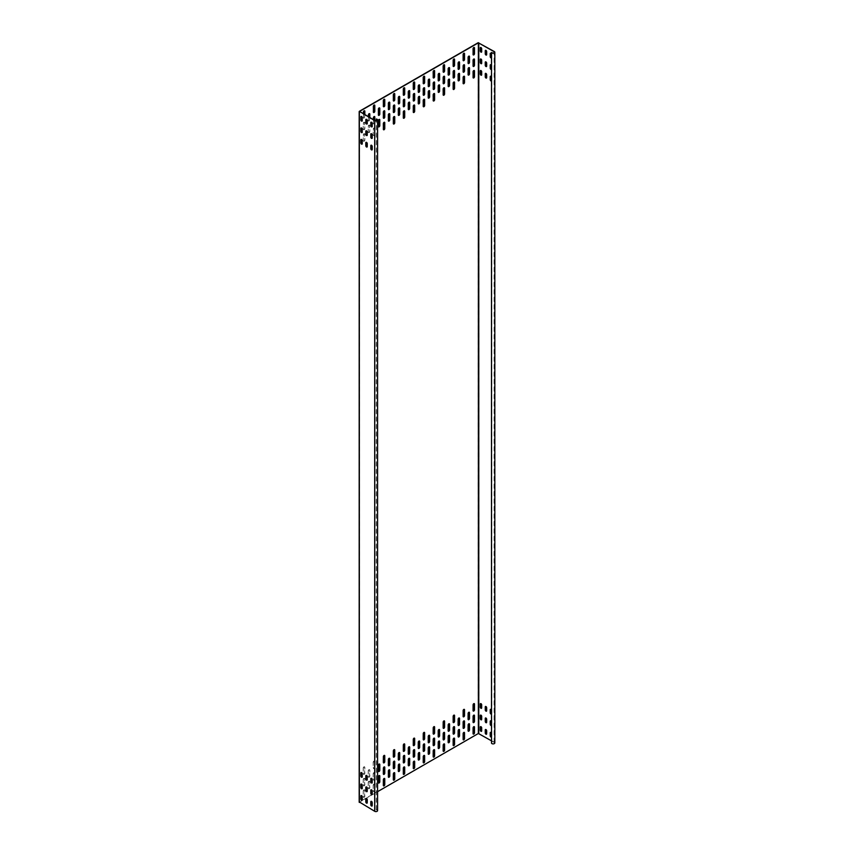 <?xml version="1.0" encoding="UTF-8"?>
<svg xmlns="http://www.w3.org/2000/svg" width="854" height="854" viewBox="0 0 854 854"><rect width="100%" height="100%" fill="white"/><g stroke="black" fill="none" stroke-linecap="round" stroke-linejoin="round"><path stroke-width="0.64" stroke-dasharray="4.27 3.2" d="M494.818 742.927A1.687 0.971 0 0 0 494.327 742.233L478.176 733.372L359.342 801.981L359.342 111.308M377.585 810.606A1.687 0.971 0 0 0 376.336 809.667L376.262 809.827A1.409 0.811 180 0 1 377.308 810.606A1.409 0.811 180 0 1 376.433 811.364A1.409 0.811 180 0 1 374.895 811.183L359.459 802.205L377.585 791.679M491.498 740.834L494.124 742.35A1.409 0.811 180 0 1 494.541 742.927A1.409 0.811 180 0 1 493.313 743.727A1.409 0.811 180 0 1 491.765 743.14L491.498 743.172M491.765 743.14L491.765 52.468M491.498 57.891A0.982 0.566 -120 0 0 491.637 57.496L491.637 54.496A0.982 0.566 -120 0 0 491.498 53.941M491.637 69.003L491.829 68.886A0.982 0.566 -120 0 1 491.498 69.387A0.982 0.566 -120 0 0 491.637 69.003L491.637 66.014A0.982 0.566 -120 0 0 491.498 65.448M491.637 80.511L491.829 80.404A0.982 0.566 -120 0 1 491.498 80.895A0.982 0.566 -120 0 0 491.637 80.511L491.637 77.522A0.982 0.566 -120 0 0 491.498 76.956M491.498 733.095A0.982 0.566 60 0 1 491.637 733.661L491.637 736.65A0.982 0.566 60 0 1 491.498 737.055A0.982 0.566 60 0 0 491.829 736.532L491.829 733.543A0.982 0.566 60 0 0 490.548 732.358M491.498 721.587A0.982 0.566 60 0 1 491.637 722.142L491.637 725.142A0.982 0.566 60 0 1 491.498 725.537A0.982 0.566 60 0 0 491.829 725.025L491.829 722.036A0.982 0.566 60 0 0 490.548 720.851M491.498 710.069A0.982 0.566 60 0 1 491.637 710.635L491.637 713.624A0.982 0.566 60 0 1 491.498 714.029M368.416 116.774L368.416 120.692A0.982 0.566 120 0 0 369.814 119.88L369.814 117.574M368.416 132.199A0.982 0.566 120 0 0 369.814 131.388L369.814 125.634A0.982 0.566 120 0 0 368.416 126.445L368.213 132.082A0.982 0.566 120 0 0 369.611 131.281L369.611 125.527A0.982 0.566 120 0 0 368.213 126.328L368.213 132.082M368.416 782.584A0.982 0.566 -60 0 1 369.814 781.773L369.814 787.527A0.982 0.566 -60 0 1 368.416 788.338L368.213 782.467A0.982 0.566 -60 0 1 369.611 781.656L369.611 787.409A0.982 0.566 -60 0 1 368.213 788.221L368.213 782.467M368.416 771.066A0.982 0.566 -60 0 1 369.814 770.265L369.814 776.019A0.982 0.566 -60 0 1 368.416 776.82L368.213 770.948A0.982 0.566 -60 0 1 369.611 770.148L369.611 775.902A0.982 0.566 -60 0 1 368.213 776.713L368.213 770.948M363.43 113.892L363.43 117.809A0.982 0.566 120 0 0 364.829 117.009L364.829 114.703M363.43 129.317A0.982 0.566 120 0 0 364.829 128.516L364.829 122.762A0.982 0.566 120 0 0 363.43 123.563L363.238 129.21A0.982 0.566 120 0 0 364.626 128.399L364.626 122.645A0.982 0.566 120 0 0 363.238 123.446L363.238 129.21M363.43 140.835A0.982 0.566 120 0 0 364.829 140.024L364.829 134.27A0.982 0.566 120 0 0 363.43 135.081L363.238 140.718A0.982 0.566 120 0 0 364.626 139.907L364.626 134.153A0.982 0.566 120 0 0 363.238 134.964L363.238 140.718M373.401 119.656L373.401 123.563A0.982 0.566 120 0 0 374.799 122.762L374.799 120.457M373.401 135.081A0.982 0.566 120 0 0 374.799 134.27L374.799 128.516A0.982 0.566 120 0 0 373.401 129.317L373.198 134.964A0.982 0.566 120 0 0 374.596 134.153L374.596 128.399A0.982 0.566 120 0 0 373.198 129.21L373.198 134.964M363.43 791.21A0.982 0.566 -60 0 1 364.829 790.409L364.829 796.163A0.982 0.566 -60 0 1 363.43 796.963L363.238 791.103A0.982 0.566 -60 0 1 364.626 790.292L364.626 796.045A0.982 0.566 -60 0 1 363.238 796.857L363.238 791.103M363.43 779.702A0.982 0.566 -60 0 1 364.829 778.901L364.829 784.655A0.982 0.566 -60 0 1 363.43 785.456L363.238 779.585A0.982 0.566 -60 0 1 364.626 778.784L364.626 784.538A0.982 0.566 -60 0 1 363.238 785.338L363.238 779.585M363.43 768.194A0.982 0.566 -60 0 1 364.829 767.383L364.829 773.137A0.982 0.566 -60 0 1 363.43 773.948L363.238 768.077A0.982 0.566 -60 0 1 364.626 767.266L364.626 773.03A0.982 0.566 -60 0 1 363.238 773.831L363.238 768.077M373.401 785.456A0.982 0.566 -60 0 1 374.799 784.655L374.799 790.409A0.982 0.566 -60 0 1 373.401 791.21L373.198 785.338A0.982 0.566 -60 0 1 374.596 784.538L374.596 790.292A0.982 0.566 -60 0 1 373.198 791.103L373.198 785.338M373.401 773.948A0.982 0.566 -60 0 1 374.799 773.137L374.799 778.901A0.982 0.566 -60 0 1 373.401 779.702L373.198 773.831A0.982 0.566 -60 0 1 374.596 773.03L374.596 778.784A0.982 0.566 -60 0 1 373.198 779.585L373.198 773.831M373.401 762.441A0.982 0.566 -60 0 1 374.799 761.629L374.799 767.383A0.982 0.566 -60 0 1 373.401 768.194L373.198 762.323A0.982 0.566 -60 0 1 374.596 761.512L374.596 767.266A0.982 0.566 -60 0 1 373.198 768.077L373.198 762.323M367.103 123.937A0.982 0.566 -120 0 0 367.423 123.446L367.423 120.457A0.982 0.566 -120 0 0 366.142 119.272M362.117 121.065A0.982 0.566 -120 0 0 362.438 120.574L362.438 117.574A0.982 0.566 -120 0 0 361.157 116.4M372.088 126.819A0.982 0.566 -120 0 0 372.408 126.328L372.408 123.339A0.982 0.566 -120 0 0 371.127 122.154M367.103 135.455A0.982 0.566 -120 0 0 367.423 134.964L367.423 131.964A0.982 0.566 -120 0 0 366.142 130.79M362.117 132.573A0.982 0.566 -120 0 0 362.438 132.082L362.438 129.093A0.982 0.566 -120 0 0 361.157 127.908M372.088 138.327A0.982 0.566 -120 0 0 372.408 137.836L372.408 134.847A0.982 0.566 -120 0 0 371.127 133.662M367.103 146.963A0.982 0.566 -120 0 0 367.423 146.472L367.423 143.483A0.982 0.566 -120 0 0 366.142 142.298M362.117 144.091A0.982 0.566 -120 0 0 362.438 143.589L362.438 140.6A0.982 0.566 -120 0 0 361.157 139.415M372.088 149.845A0.982 0.566 -120 0 0 372.408 149.354L372.408 146.354A0.982 0.566 -120 0 0 371.127 145.169M366.142 798.437A0.982 0.566 60 0 1 367.423 799.622L367.423 802.611A0.982 0.566 60 0 1 367.103 803.102M361.157 795.554A0.982 0.566 60 0 1 362.438 796.739L362.438 799.728A0.982 0.566 60 0 1 362.117 800.219M371.127 801.308A0.982 0.566 60 0 1 372.408 802.493L372.408 805.482A0.982 0.566 60 0 1 372.088 805.984M366.142 786.918A0.982 0.566 60 0 1 367.423 788.103L367.423 791.103A0.982 0.566 60 0 1 367.103 791.594M361.157 784.047A0.982 0.566 60 0 1 362.438 785.232L362.438 788.221A0.982 0.566 60 0 1 362.117 788.712M371.127 789.801A0.982 0.566 60 0 1 372.408 790.985L372.408 793.974A0.982 0.566 60 0 1 372.088 794.466M366.142 775.411A0.982 0.566 60 0 1 367.423 776.596L367.423 779.585A0.982 0.566 60 0 1 367.103 780.076M361.157 772.539A0.982 0.566 60 0 1 362.438 773.713L362.438 776.713A0.982 0.566 60 0 1 362.117 777.204M371.127 778.293A0.982 0.566 60 0 1 372.408 779.467L372.408 782.467A0.982 0.566 60 0 1 372.088 782.958M376.262 809.827L376.262 120.724M376.336 809.667L376.336 118.994M369.494 113.635A0.982 0.566 120 0 0 368.213 114.82L368.213 120.574A0.982 0.566 120 0 0 369.611 119.763L369.611 117.468M379.464 107.882A0.982 0.566 120 0 0 378.183 109.056L378.183 114.82A0.982 0.566 120 0 0 378.503 115.311M389.435 102.128A0.982 0.566 120 0 0 388.154 103.302L388.154 109.066A0.982 0.566 120 0 0 388.474 109.558M399.405 96.363A0.982 0.566 120 0 0 398.124 97.548L398.124 103.302A0.982 0.566 120 0 0 398.434 103.793M409.376 90.609A0.982 0.566 120 0 0 408.095 91.794L408.095 97.548A0.982 0.566 120 0 0 408.404 98.039M419.346 84.856A0.982 0.566 120 0 0 418.065 86.04L418.065 91.794A0.982 0.566 120 0 0 418.375 92.285M429.316 79.102A0.982 0.566 120 0 0 428.035 80.287L428.035 86.04A0.982 0.566 120 0 0 428.345 86.532M439.276 73.348A0.982 0.566 120 0 0 437.995 74.533L437.995 80.287A0.982 0.566 120 0 0 438.315 80.778M449.247 67.594A0.982 0.566 120 0 0 447.966 68.768L447.966 74.533A0.982 0.566 120 0 0 448.286 75.024M459.217 61.83A0.982 0.566 120 0 0 457.936 63.015L457.936 68.768A0.982 0.566 120 0 0 458.256 69.259M469.188 56.076A0.982 0.566 120 0 0 467.907 57.261L467.907 63.015A0.982 0.566 120 0 0 468.216 63.506M379.464 119.389A0.982 0.566 120 0 0 378.183 120.574L378.183 126.328A0.982 0.566 120 0 0 378.503 126.819M389.435 113.635A0.982 0.566 120 0 0 388.154 114.82L388.154 120.574A0.982 0.566 120 0 0 388.474 121.065M399.405 107.882A0.982 0.566 120 0 0 398.124 109.066L398.124 114.82A0.982 0.566 120 0 0 398.434 115.311M409.376 102.128A0.982 0.566 120 0 0 408.095 103.302L408.095 109.066A0.982 0.566 120 0 0 408.404 109.558M419.346 96.363A0.982 0.566 120 0 0 418.065 97.548L418.065 103.302A0.982 0.566 120 0 0 418.375 103.793M429.316 90.609A0.982 0.566 120 0 0 428.035 91.794L428.035 97.548A0.982 0.566 120 0 0 428.345 98.039M439.276 84.856A0.982 0.566 120 0 0 437.995 86.04L437.995 91.794A0.982 0.566 120 0 0 438.315 92.285M449.247 79.102A0.982 0.566 120 0 0 447.966 80.287L447.966 86.04A0.982 0.566 120 0 0 448.286 86.532M459.217 73.348A0.982 0.566 120 0 0 457.936 74.533L457.936 80.287A0.982 0.566 120 0 0 458.256 80.778M469.188 67.594A0.982 0.566 120 0 0 467.907 68.768L467.907 74.533A0.982 0.566 120 0 0 468.216 75.024M378.503 782.958A0.982 0.566 -60 0 1 378.183 782.467L378.183 776.713A0.982 0.566 -60 0 1 379.464 775.528M388.474 777.204A0.982 0.566 -60 0 1 388.154 776.713L388.154 770.948A0.982 0.566 -60 0 1 389.435 769.774M398.434 771.45A0.982 0.566 -60 0 1 398.124 770.948L398.124 765.195A0.982 0.566 -60 0 1 399.405 764.02M408.404 765.686A0.982 0.566 -60 0 1 408.095 765.195L408.095 759.441A0.982 0.566 -60 0 1 409.376 758.256M418.375 759.932A0.982 0.566 -60 0 1 418.065 759.441L418.065 753.687A0.982 0.566 -60 0 1 419.346 752.502M428.345 754.178A0.982 0.566 -60 0 1 428.035 753.687L428.035 747.933A0.982 0.566 -60 0 1 429.316 746.748M438.315 748.424A0.982 0.566 -60 0 1 437.995 747.933L437.995 742.179A0.982 0.566 -60 0 1 439.276 740.994M448.286 742.67A0.982 0.566 -60 0 1 447.966 742.179L447.966 736.426A0.982 0.566 -60 0 1 449.247 735.241M458.256 736.917A0.982 0.566 -60 0 1 457.936 736.426L457.936 730.661A0.982 0.566 -60 0 1 459.217 729.487M468.216 731.152A0.982 0.566 -60 0 1 467.907 730.661L467.907 724.907A0.982 0.566 -60 0 1 469.188 723.722M378.503 771.45A0.982 0.566 -60 0 1 378.183 770.948L378.183 765.195A0.982 0.566 -60 0 1 379.464 764.02M388.474 765.686A0.982 0.566 -60 0 1 388.154 765.195L388.154 759.441A0.982 0.566 -60 0 1 389.435 758.256M398.434 759.932A0.982 0.566 -60 0 1 398.124 759.441L398.124 753.687A0.982 0.566 -60 0 1 399.405 752.502M408.404 754.178A0.982 0.566 -60 0 1 408.095 753.687L408.095 747.933A0.982 0.566 -60 0 1 409.376 746.748M418.375 748.424A0.982 0.566 -60 0 1 418.065 747.933L418.065 742.179A0.982 0.566 -60 0 1 419.346 740.994M428.345 742.67A0.982 0.566 -60 0 1 428.035 742.179L428.035 736.426A0.982 0.566 -60 0 1 429.316 735.241M438.315 736.917A0.982 0.566 -60 0 1 437.995 736.426L437.995 730.661A0.982 0.566 -60 0 1 439.276 729.487M448.286 731.152A0.982 0.566 -60 0 1 447.966 730.661L447.966 724.907A0.982 0.566 -60 0 1 449.247 723.722M458.256 725.398A0.982 0.566 -60 0 1 457.936 724.907L457.936 719.153A0.982 0.566 -60 0 1 459.217 717.968M468.216 719.644A0.982 0.566 -60 0 1 467.907 719.153L467.907 713.4A0.982 0.566 -60 0 1 469.188 712.215M364.509 110.753A0.982 0.566 120 0 0 363.238 111.938L363.238 117.692A0.982 0.566 120 0 0 364.626 116.891L364.626 114.585M374.479 104.999A0.982 0.566 120 0 0 373.198 106.184L373.198 111.938A0.982 0.566 120 0 0 373.518 112.429M374.479 116.507A0.982 0.566 120 0 0 373.198 117.692L373.198 123.446A0.982 0.566 120 0 0 374.596 122.645L374.596 120.339M384.449 99.245A0.982 0.566 120 0 0 383.168 100.43L383.168 106.184A0.982 0.566 120 0 0 383.489 106.675M384.449 110.753A0.982 0.566 120 0 0 383.168 111.938L383.168 117.692A0.982 0.566 120 0 0 383.489 118.183M384.449 122.271A0.982 0.566 120 0 0 383.168 123.446L383.168 129.21A0.982 0.566 120 0 0 383.489 129.701M394.42 93.492A0.982 0.566 120 0 0 393.139 94.677L393.139 100.43A0.982 0.566 120 0 0 393.459 100.921M394.42 104.999A0.982 0.566 120 0 0 393.139 106.184L393.139 111.938A0.982 0.566 120 0 0 393.459 112.429M394.42 116.507A0.982 0.566 120 0 0 393.139 117.692L393.139 123.446A0.982 0.566 120 0 0 393.459 123.937M404.39 87.738A0.982 0.566 120 0 0 403.109 88.912L403.109 94.677A0.982 0.566 120 0 0 403.419 95.168M404.39 99.245A0.982 0.566 120 0 0 403.109 100.43L403.109 106.184A0.982 0.566 120 0 0 403.419 106.675M404.39 110.753A0.982 0.566 120 0 0 403.109 111.938L403.109 117.692A0.982 0.566 120 0 0 403.419 118.183M414.361 81.984A0.982 0.566 120 0 0 413.08 83.158L413.08 88.912A0.982 0.566 120 0 0 413.389 89.414M414.361 93.492A0.982 0.566 120 0 0 413.08 94.677L413.08 100.43A0.982 0.566 120 0 0 413.389 100.921M414.361 104.999A0.982 0.566 120 0 0 413.08 106.184L413.08 111.938A0.982 0.566 120 0 0 413.389 112.429M424.331 76.219A0.982 0.566 120 0 0 423.05 77.404L423.05 83.158A0.982 0.566 120 0 0 423.36 83.649M424.331 87.738A0.982 0.566 120 0 0 423.05 88.912L423.05 94.677A0.982 0.566 120 0 0 423.36 95.168M424.331 99.245A0.982 0.566 120 0 0 423.05 100.43L423.05 106.184A0.982 0.566 120 0 0 423.36 106.675M434.291 70.466A0.982 0.566 120 0 0 433.021 71.651L433.021 77.404A0.982 0.566 120 0 0 433.33 77.895M434.291 81.984A0.982 0.566 120 0 0 433.021 83.158L433.021 88.912A0.982 0.566 120 0 0 433.33 89.414M434.291 93.492A0.982 0.566 120 0 0 433.021 94.677L433.021 100.43A0.982 0.566 120 0 0 433.33 100.921M444.261 64.712A0.982 0.566 120 0 0 442.98 65.897L442.98 71.651A0.982 0.566 120 0 0 443.301 72.142M444.261 76.219A0.982 0.566 120 0 0 442.98 77.404L442.98 83.158A0.982 0.566 120 0 0 443.301 83.649M444.261 87.738A0.982 0.566 120 0 0 442.98 88.912L442.98 94.677A0.982 0.566 120 0 0 443.301 95.168M454.232 58.958A0.982 0.566 120 0 0 452.951 60.143L452.951 65.897A0.982 0.566 120 0 0 453.271 66.388M454.232 70.466A0.982 0.566 120 0 0 452.951 71.651L452.951 77.404A0.982 0.566 120 0 0 453.271 77.895M454.232 81.984A0.982 0.566 120 0 0 452.951 83.158L452.951 88.912A0.982 0.566 120 0 0 453.271 89.414M464.202 53.204A0.982 0.566 120 0 0 462.921 54.378L462.921 60.143A0.982 0.566 120 0 0 463.242 60.634M464.202 64.712A0.982 0.566 120 0 0 462.921 65.897L462.921 71.651A0.982 0.566 120 0 0 463.242 72.142M464.202 76.219A0.982 0.566 120 0 0 462.921 77.404L462.921 83.158A0.982 0.566 120 0 0 463.242 83.649M474.173 47.45A0.982 0.566 120 0 0 472.892 48.625L472.892 54.389A0.982 0.566 120 0 0 473.201 54.88M474.173 58.958A0.982 0.566 120 0 0 472.892 60.143L472.892 65.897A0.982 0.566 120 0 0 473.201 66.388M474.173 70.466A0.982 0.566 120 0 0 472.892 71.651L472.892 77.404A0.982 0.566 120 0 0 473.201 77.895M383.489 785.829A0.982 0.566 -60 0 1 383.168 785.338L383.168 779.585A0.982 0.566 -60 0 1 384.449 778.4M383.489 774.322A0.982 0.566 -60 0 1 383.168 773.831L383.168 768.077A0.982 0.566 -60 0 1 384.449 766.892M383.489 762.814A0.982 0.566 -60 0 1 383.168 762.323L383.168 756.569A0.982 0.566 -60 0 1 384.449 755.384M393.459 780.076A0.982 0.566 -60 0 1 393.139 779.585L393.139 773.831A0.982 0.566 -60 0 1 394.42 772.646M393.459 768.568A0.982 0.566 -60 0 1 393.139 768.077L393.139 762.323A0.982 0.566 -60 0 1 394.42 761.138M393.459 757.06A0.982 0.566 -60 0 1 393.139 756.569L393.139 750.805A0.982 0.566 -60 0 1 394.42 749.631M403.419 774.322A0.982 0.566 -60 0 1 403.109 773.831L403.109 768.077A0.982 0.566 -60 0 1 404.39 766.892M403.419 762.814A0.982 0.566 -60 0 1 403.109 762.323L403.109 756.569A0.982 0.566 -60 0 1 404.39 755.384M403.419 751.296A0.982 0.566 -60 0 1 403.109 750.805L403.109 745.051A0.982 0.566 -60 0 1 404.39 743.866M413.389 768.568A0.982 0.566 -60 0 1 413.08 768.077L413.08 762.323A0.982 0.566 -60 0 1 414.361 761.138M413.389 757.06A0.982 0.566 -60 0 1 413.08 756.569L413.08 750.805A0.982 0.566 -60 0 1 414.361 749.631M413.389 745.542A0.982 0.566 -60 0 1 413.08 745.051L413.08 739.297A0.982 0.566 -60 0 1 414.361 738.112M423.36 762.814A0.982 0.566 -60 0 1 423.05 762.323L423.05 756.569A0.982 0.566 -60 0 1 424.331 755.384M423.36 751.296A0.982 0.566 -60 0 1 423.05 750.805L423.05 745.051A0.982 0.566 -60 0 1 424.331 743.877M423.36 739.788A0.982 0.566 -60 0 1 423.05 739.297L423.05 733.543A0.982 0.566 -60 0 1 424.331 732.358M433.33 757.06A0.982 0.566 -60 0 1 433.021 756.569L433.021 750.805A0.982 0.566 -60 0 1 434.291 749.631M433.33 745.542A0.982 0.566 -60 0 1 433.021 745.051L433.021 739.297A0.982 0.566 -60 0 1 434.291 738.112M433.33 734.034A0.982 0.566 -60 0 1 433.021 733.543L433.021 727.789A0.982 0.566 -60 0 1 434.291 726.605M443.301 751.306A0.982 0.566 -60 0 1 442.98 750.805L442.98 745.051A0.982 0.566 -60 0 1 444.261 743.877M443.301 739.788A0.982 0.566 -60 0 1 442.98 739.297L442.98 733.543A0.982 0.566 -60 0 1 444.261 732.358M443.301 728.281A0.982 0.566 -60 0 1 442.98 727.789L442.98 722.036A0.982 0.566 -60 0 1 444.261 720.851M453.271 745.542A0.982 0.566 -60 0 1 452.951 745.051L452.951 739.297A0.982 0.566 -60 0 1 454.232 738.112M453.271 734.034A0.982 0.566 -60 0 1 452.951 733.543L452.951 727.789A0.982 0.566 -60 0 1 454.232 726.605M453.271 722.527A0.982 0.566 -60 0 1 452.951 722.036L452.951 716.271A0.982 0.566 -60 0 1 454.232 715.097M463.242 739.788A0.982 0.566 -60 0 1 462.921 739.297L462.921 733.543A0.982 0.566 -60 0 1 464.202 732.358M463.242 728.281A0.982 0.566 -60 0 1 462.921 727.789L462.921 722.036A0.982 0.566 -60 0 1 464.202 720.851M463.242 716.773A0.982 0.566 -60 0 1 462.921 716.271L462.921 710.517A0.982 0.566 -60 0 1 464.202 709.343M473.201 734.034A0.982 0.566 -60 0 1 472.892 733.543L472.892 727.789A0.982 0.566 -60 0 1 474.173 726.605M473.201 722.527A0.982 0.566 -60 0 1 472.892 722.036L472.892 716.271A0.982 0.566 -60 0 1 474.173 715.097M473.201 711.008A0.982 0.566 -60 0 1 472.892 710.517L472.892 704.764A0.982 0.566 -60 0 1 474.173 703.579M486.534 54.987A0.982 0.566 -120 0 0 486.844 54.496L486.844 51.507A0.982 0.566 -120 0 0 485.563 50.322M481.549 52.115A0.982 0.566 -120 0 0 481.859 51.624L481.859 48.625A0.982 0.566 -120 0 0 480.578 47.45M491.498 57.869A0.982 0.566 -120 0 0 491.829 57.378L491.829 54.378A0.982 0.566 -120 0 0 490.548 53.204M486.534 66.505A0.982 0.566 -120 0 0 486.844 66.014L486.844 63.015A0.982 0.566 -120 0 0 485.563 61.83M481.549 63.623A0.982 0.566 -120 0 0 481.859 63.132L481.859 60.143A0.982 0.566 -120 0 0 480.578 58.958M491.829 68.886L491.829 65.897A0.982 0.566 -120 0 0 490.548 64.712M486.534 78.013A0.982 0.566 -120 0 0 486.844 77.522L486.844 74.533A0.982 0.566 -120 0 0 485.563 73.348M481.549 75.131A0.982 0.566 -120 0 0 481.859 74.64L481.859 71.651A0.982 0.566 -120 0 0 480.578 70.466M491.829 80.404L491.829 77.404A0.982 0.566 -120 0 0 490.548 76.219M485.563 729.487A0.982 0.566 60 0 1 486.844 730.661L486.844 733.661A0.982 0.566 60 0 1 486.534 734.152M480.578 726.605A0.982 0.566 60 0 1 481.859 727.789L481.859 730.778A0.982 0.566 60 0 1 481.549 731.27M485.563 717.968A0.982 0.566 60 0 1 486.844 719.153L486.844 722.142A0.982 0.566 60 0 1 486.534 722.633M480.578 715.097A0.982 0.566 60 0 1 481.859 716.271L481.859 719.271A0.982 0.566 60 0 1 481.549 719.762M485.563 706.461A0.982 0.566 60 0 1 486.844 707.646L486.844 710.635A0.982 0.566 60 0 1 486.534 711.126M480.578 703.579A0.982 0.566 60 0 1 481.859 704.764L481.859 707.763A0.982 0.566 60 0 1 481.549 708.254M490.548 709.343A0.982 0.566 60 0 1 491.829 710.517L491.829 713.517A0.982 0.566 60 0 1 491.498 714.008M494.327 742.233L494.327 51.56M494.124 742.35L494.124 52.831M374.895 811.183L374.895 120.51M478.176 733.372L478.176 42.7M478.977 733.372L478.977 42.7M494.541 742.927L494.541 52.254M359.459 802.205L359.459 111.532M377.308 810.606L377.308 119.934"/><path stroke-width="1.28" d="M491.498 52.51L491.498 743.172A1.687 0.971 0 0 0 493.345 743.898A1.687 0.971 0 0 0 494.818 742.927L494.818 52.254A1.687 0.971 0 0 0 494.327 51.56L478.176 42.7L359.342 111.308L374.692 120.627A1.687 0.971 0 0 0 376.539 120.841A1.687 0.971 0 0 0 377.585 119.934A1.687 0.971 0 0 0 376.336 118.994L376.262 119.154A1.409 0.811 180 0 1 377.308 119.934A1.409 0.811 180 0 1 376.433 120.692A1.409 0.811 180 0 1 374.895 120.51L359.545 111.426L478.379 42.817L494.124 51.678A1.409 0.811 180 0 1 494.541 52.254A1.409 0.811 180 0 1 493.313 53.065A1.409 0.811 180 0 1 491.765 52.468L491.498 52.51A1.687 0.971 0 0 0 493.345 53.226A1.687 0.971 0 0 0 494.818 52.254M359.342 801.981L374.692 811.3A1.687 0.971 0 0 0 376.539 811.514A1.687 0.971 0 0 0 377.585 810.606L377.585 119.934M377.585 791.679L478.379 733.49L491.498 740.834M486.652 54.613L486.652 51.624A0.982 0.566 -120 0 0 485.253 50.813L485.253 53.813A0.982 0.566 -120 0 0 486.652 54.613M481.667 51.731L481.667 48.742A0.982 0.566 -120 0 0 480.268 47.941L480.268 50.93A0.982 0.566 -120 0 0 481.667 51.731M491.498 53.941A0.982 0.566 -120 0 0 490.239 53.695L490.239 56.684A0.982 0.566 -120 0 0 491.498 57.891M486.652 66.121L486.652 63.132A0.982 0.566 -120 0 0 485.253 62.331L485.253 65.32A0.982 0.566 -120 0 0 486.652 66.121M481.667 63.249L481.667 60.25A0.982 0.566 -120 0 0 480.268 59.449L480.268 62.438A0.982 0.566 -120 0 0 481.667 63.249M491.498 65.448A0.982 0.566 -120 0 0 490.239 65.203L490.239 68.192A0.982 0.566 -120 0 0 491.498 69.409A0.982 0.566 -120 0 1 490.442 68.085L490.442 65.085A0.982 0.566 -120 0 1 490.548 64.712M486.652 77.639L486.652 74.64A0.982 0.566 -120 0 0 485.253 73.839L485.253 76.828A0.982 0.566 -120 0 0 486.652 77.639M481.667 74.757L481.667 71.768A0.982 0.566 -120 0 0 480.268 70.957L480.268 73.956A0.982 0.566 -120 0 0 481.667 74.757M491.498 76.956A0.982 0.566 -120 0 0 490.239 76.711L490.239 79.71A0.982 0.566 -120 0 0 491.498 80.916A0.982 0.566 -120 0 1 490.442 79.593L490.442 76.604A0.982 0.566 -120 0 1 490.548 76.219M486.652 730.778L486.652 733.778A0.982 0.566 60 0 1 485.253 732.967L485.253 729.978A0.982 0.566 60 0 1 486.652 730.778M481.667 727.907L481.667 730.896A0.982 0.566 60 0 1 480.268 730.085L480.268 727.096A0.982 0.566 60 0 1 481.667 727.907M490.239 735.849L490.442 735.732A0.982 0.566 60 0 0 491.498 737.034A0.982 0.566 60 0 1 490.239 735.849L490.239 732.849A0.982 0.566 60 0 1 491.498 733.095M486.652 719.271L486.652 722.26A0.982 0.566 60 0 1 485.253 721.459L485.253 718.46A0.982 0.566 60 0 1 486.652 719.271M481.667 716.389L481.667 719.388A0.982 0.566 60 0 1 480.268 718.577L480.268 715.588A0.982 0.566 60 0 1 481.667 716.389M490.239 724.331L490.442 724.224A0.982 0.566 60 0 0 491.498 725.516A0.982 0.566 60 0 1 490.239 724.331L490.239 721.342A0.982 0.566 60 0 1 491.498 721.587M486.652 707.763L486.652 710.752A0.982 0.566 60 0 1 485.253 709.941L485.253 706.952A0.982 0.566 60 0 1 486.652 707.763M481.667 704.881L481.667 707.87A0.982 0.566 60 0 1 480.268 707.069L480.268 704.07A0.982 0.566 60 0 1 481.667 704.881M491.498 714.029A0.982 0.566 60 0 1 490.239 712.823L490.239 709.834A0.982 0.566 60 0 1 491.498 710.069M369.814 117.574L369.814 114.126A0.982 0.566 120 0 0 368.416 114.927L368.416 116.774M378.386 114.927A0.982 0.566 120 0 0 379.784 114.126L379.784 108.373A0.982 0.566 120 0 0 378.386 109.173L378.386 114.927M388.356 109.173A0.982 0.566 120 0 0 389.755 108.373L389.755 102.619A0.982 0.566 120 0 0 388.356 103.419L388.356 109.173M398.327 103.419A0.982 0.566 120 0 0 399.715 102.619L399.715 96.854A0.982 0.566 120 0 0 398.327 97.666L398.327 103.419M408.297 97.666A0.982 0.566 120 0 0 409.685 96.854L409.685 91.1A0.982 0.566 120 0 0 408.297 91.912L408.297 97.666M418.257 91.912A0.982 0.566 120 0 0 419.656 91.1L419.656 85.347A0.982 0.566 120 0 0 418.257 86.158L418.257 91.912M428.228 86.158A0.982 0.566 120 0 0 429.626 85.347L429.626 79.593A0.982 0.566 120 0 0 428.228 80.393L428.228 86.158M438.198 80.393A0.982 0.566 120 0 0 439.596 79.593L439.596 73.839A0.982 0.566 120 0 0 438.198 74.64L438.198 80.393M448.169 74.64A0.982 0.566 120 0 0 449.567 73.839L449.567 68.085A0.982 0.566 120 0 0 448.169 68.886L448.169 74.64M458.139 68.886A0.982 0.566 120 0 0 459.537 68.085L459.537 62.331A0.982 0.566 120 0 0 458.139 63.132L458.139 68.886M468.109 63.132A0.982 0.566 120 0 0 469.497 62.331L469.497 56.567A0.982 0.566 120 0 0 468.109 57.378L468.109 63.132M378.386 126.445A0.982 0.566 120 0 0 379.784 125.634L379.784 119.88A0.982 0.566 120 0 0 378.386 120.692L378.386 126.445M388.356 120.692A0.982 0.566 120 0 0 389.755 119.88L389.755 114.126A0.982 0.566 120 0 0 388.356 114.927L388.356 120.692M398.327 114.927A0.982 0.566 120 0 0 399.715 114.126L399.715 108.373A0.982 0.566 120 0 0 398.327 109.173L398.327 114.927M408.297 109.173A0.982 0.566 120 0 0 409.685 108.373L409.685 102.619A0.982 0.566 120 0 0 408.297 103.419L408.297 109.173M418.257 103.419A0.982 0.566 120 0 0 419.656 102.619L419.656 96.854A0.982 0.566 120 0 0 418.257 97.666L418.257 103.419M428.228 97.666A0.982 0.566 120 0 0 429.626 96.865L429.626 91.1A0.982 0.566 120 0 0 428.228 91.912L428.228 97.666M438.198 91.912A0.982 0.566 120 0 0 439.596 91.1L439.596 85.347A0.982 0.566 120 0 0 438.198 86.158L438.198 91.912M448.169 86.158A0.982 0.566 120 0 0 449.567 85.347L449.567 79.593A0.982 0.566 120 0 0 448.169 80.404L448.169 86.158M458.139 80.404A0.982 0.566 120 0 0 459.537 79.593L459.537 73.839A0.982 0.566 120 0 0 458.139 74.64L458.139 80.404M468.109 74.64A0.982 0.566 120 0 0 469.497 73.839L469.497 68.085A0.982 0.566 120 0 0 468.109 68.886L468.109 74.64M378.386 776.82A0.982 0.566 -60 0 1 379.784 776.019L379.784 781.773A0.982 0.566 -60 0 1 378.386 782.584L378.386 776.82M388.356 771.066A0.982 0.566 -60 0 1 389.755 770.265L389.755 776.019A0.982 0.566 -60 0 1 388.356 776.82L388.356 771.066M398.327 765.312A0.982 0.566 -60 0 1 399.715 764.511L399.715 770.265A0.982 0.566 -60 0 1 398.327 771.066L398.327 765.312M408.297 759.558A0.982 0.566 -60 0 1 409.685 758.747L409.685 764.511A0.982 0.566 -60 0 1 408.297 765.312L408.297 759.558M418.257 753.804A0.982 0.566 -60 0 1 419.656 752.993L419.656 758.747A0.982 0.566 -60 0 1 418.257 759.558L418.257 753.804M428.228 748.051A0.982 0.566 -60 0 1 429.626 747.239L429.626 752.993A0.982 0.566 -60 0 1 428.228 753.804L428.228 748.051M438.198 742.286A0.982 0.566 -60 0 1 439.596 741.486L439.596 747.239A0.982 0.566 -60 0 1 438.198 748.051L438.198 742.286M448.169 736.532A0.982 0.566 -60 0 1 449.567 735.732L449.567 741.486A0.982 0.566 -60 0 1 448.169 742.286L448.169 736.532M458.139 730.778A0.982 0.566 -60 0 1 459.537 729.978L459.537 735.732A0.982 0.566 -60 0 1 458.139 736.532L458.139 730.778M468.109 725.025A0.982 0.566 -60 0 1 469.497 724.224L469.497 729.978A0.982 0.566 -60 0 1 468.109 730.778L468.109 725.025M378.386 765.312A0.982 0.566 -60 0 1 379.784 764.511L379.784 770.265A0.982 0.566 -60 0 1 378.386 771.066L378.386 765.312M388.356 759.558A0.982 0.566 -60 0 1 389.755 758.747L389.755 764.511A0.982 0.566 -60 0 1 388.356 765.312L388.356 759.558M398.327 753.804A0.982 0.566 -60 0 1 399.715 752.993L399.715 758.747A0.982 0.566 -60 0 1 398.327 759.558L398.327 753.804M408.297 748.051A0.982 0.566 -60 0 1 409.685 747.239L409.685 752.993A0.982 0.566 -60 0 1 408.297 753.804L408.297 748.051M418.257 742.286A0.982 0.566 -60 0 1 419.656 741.486L419.656 747.239A0.982 0.566 -60 0 1 418.257 748.051L418.257 742.286M428.228 736.532A0.982 0.566 -60 0 1 429.626 735.732L429.626 741.486A0.982 0.566 -60 0 1 428.228 742.286L428.228 736.532M438.198 730.778A0.982 0.566 -60 0 1 439.596 729.978L439.596 735.732A0.982 0.566 -60 0 1 438.198 736.532L438.198 730.778M448.169 725.025A0.982 0.566 -60 0 1 449.567 724.224L449.567 729.978A0.982 0.566 -60 0 1 448.169 730.778L448.169 725.025M458.139 719.271A0.982 0.566 -60 0 1 459.537 718.46L459.537 724.224A0.982 0.566 -60 0 1 458.139 725.025L458.139 719.271M468.109 713.517A0.982 0.566 -60 0 1 469.497 712.706L469.497 718.46A0.982 0.566 -60 0 1 468.109 719.271L468.109 713.517M364.829 114.703L364.829 111.244A0.982 0.566 120 0 0 363.43 112.055L363.43 113.892M373.401 112.055A0.982 0.566 120 0 0 374.799 111.244L374.799 105.49A0.982 0.566 120 0 0 373.401 106.302L373.401 112.055M374.799 120.457L374.799 117.009A0.982 0.566 120 0 0 373.401 117.809L373.401 119.656M383.371 106.302A0.982 0.566 120 0 0 384.77 105.49L384.77 99.737A0.982 0.566 120 0 0 383.371 100.548L383.371 106.302M383.371 117.809A0.982 0.566 120 0 0 384.77 117.009L384.77 111.244A0.982 0.566 120 0 0 383.371 112.055L383.371 117.809M383.371 129.317A0.982 0.566 120 0 0 384.77 128.516L384.77 122.762A0.982 0.566 120 0 0 383.371 123.563L383.371 129.317M393.342 100.548A0.982 0.566 120 0 0 394.74 99.737L394.74 93.983A0.982 0.566 120 0 0 393.342 94.783L393.342 100.548M393.342 112.055A0.982 0.566 120 0 0 394.74 111.244L394.74 105.49A0.982 0.566 120 0 0 393.342 106.302L393.342 112.055M393.342 123.563A0.982 0.566 120 0 0 394.74 122.762L394.74 117.009A0.982 0.566 120 0 0 393.342 117.809L393.342 123.563M403.312 94.783A0.982 0.566 120 0 0 404.7 93.983L404.7 88.229A0.982 0.566 120 0 0 403.312 89.029L403.312 94.783M403.312 106.302A0.982 0.566 120 0 0 404.7 105.49L404.7 99.737A0.982 0.566 120 0 0 403.312 100.548L403.312 106.302M403.312 117.809A0.982 0.566 120 0 0 404.7 117.009L404.7 111.244A0.982 0.566 120 0 0 403.312 112.055L403.312 117.809M413.272 89.029A0.982 0.566 120 0 0 414.67 88.229L414.67 82.475A0.982 0.566 120 0 0 413.272 83.276L413.272 89.029M413.272 100.548A0.982 0.566 120 0 0 414.67 99.737L414.67 93.983A0.982 0.566 120 0 0 413.272 94.783L413.272 100.548M413.272 112.055A0.982 0.566 120 0 0 414.67 111.244L414.67 105.49A0.982 0.566 120 0 0 413.272 106.302L413.272 112.055M423.242 83.276A0.982 0.566 120 0 0 424.641 82.475L424.641 76.711A0.982 0.566 120 0 0 423.242 77.522L423.242 83.276M423.242 94.783A0.982 0.566 120 0 0 424.641 93.983L424.641 88.229A0.982 0.566 120 0 0 423.242 89.029L423.242 94.783M423.242 106.302A0.982 0.566 120 0 0 424.641 105.49L424.641 99.737A0.982 0.566 120 0 0 423.242 100.548L423.242 106.302M433.213 77.522A0.982 0.566 120 0 0 434.611 76.711L434.611 70.957A0.982 0.566 120 0 0 433.213 71.768L433.213 77.522M433.213 89.029A0.982 0.566 120 0 0 434.611 88.229L434.611 82.475A0.982 0.566 120 0 0 433.213 83.276L433.213 89.029M433.213 100.548A0.982 0.566 120 0 0 434.611 99.737L434.611 93.983A0.982 0.566 120 0 0 433.213 94.783L433.213 100.548M443.183 71.768A0.982 0.566 120 0 0 444.582 70.957L444.582 65.203A0.982 0.566 120 0 0 443.183 66.014L443.183 71.768M443.183 83.276A0.982 0.566 120 0 0 444.582 82.475L444.582 76.711A0.982 0.566 120 0 0 443.183 77.522L443.183 83.276M443.183 94.783A0.982 0.566 120 0 0 444.582 93.983L444.582 88.229A0.982 0.566 120 0 0 443.183 89.029L443.183 94.783M453.154 66.014A0.982 0.566 120 0 0 454.552 65.203L454.552 59.449A0.982 0.566 120 0 0 453.154 60.25L453.154 66.014M453.154 77.522A0.982 0.566 120 0 0 454.552 76.711L454.552 70.957A0.982 0.566 120 0 0 453.154 71.768L453.154 77.522M453.154 89.029A0.982 0.566 120 0 0 454.552 88.229L454.552 82.475A0.982 0.566 120 0 0 453.154 83.276L453.154 89.029M463.124 60.25A0.982 0.566 120 0 0 464.523 59.449L464.523 53.695A0.982 0.566 120 0 0 463.124 54.496L463.124 60.25M463.124 71.768A0.982 0.566 120 0 0 464.523 70.957L464.523 65.203A0.982 0.566 120 0 0 463.124 66.014L463.124 71.768M463.124 83.276A0.982 0.566 120 0 0 464.523 82.475L464.523 76.711A0.982 0.566 120 0 0 463.124 77.522L463.124 83.276M473.095 54.496A0.982 0.566 120 0 0 474.482 53.695L474.482 47.941A0.982 0.566 120 0 0 473.095 48.742L473.095 54.496M473.095 66.014A0.982 0.566 120 0 0 474.482 65.203L474.482 59.449A0.982 0.566 120 0 0 473.095 60.25L473.095 66.014M473.095 77.522A0.982 0.566 120 0 0 474.482 76.711L474.482 70.957A0.982 0.566 120 0 0 473.095 71.768L473.095 77.522M383.371 779.702A0.982 0.566 -60 0 1 384.77 778.901L384.77 784.655A0.982 0.566 -60 0 1 383.371 785.456L383.371 779.702M383.371 768.194A0.982 0.566 -60 0 1 384.77 767.383L384.77 773.137A0.982 0.566 -60 0 1 383.371 773.948L383.371 768.194M383.371 756.676A0.982 0.566 -60 0 1 384.77 755.875L384.77 761.629A0.982 0.566 -60 0 1 383.371 762.441L383.371 756.676M393.342 773.948A0.982 0.566 -60 0 1 394.74 773.137L394.74 778.901A0.982 0.566 -60 0 1 393.342 779.702L393.342 773.948M393.342 762.441A0.982 0.566 -60 0 1 394.74 761.629L394.74 767.383A0.982 0.566 -60 0 1 393.342 768.194L393.342 762.441M393.342 750.922A0.982 0.566 -60 0 1 394.74 750.122L394.74 755.875A0.982 0.566 -60 0 1 393.342 756.676L393.342 750.922M403.312 768.194A0.982 0.566 -60 0 1 404.7 767.383L404.7 773.137A0.982 0.566 -60 0 1 403.312 773.948L403.312 768.194M403.312 756.676A0.982 0.566 -60 0 1 404.7 755.875L404.7 761.629A0.982 0.566 -60 0 1 403.312 762.441L403.312 756.676M403.312 745.168A0.982 0.566 -60 0 1 404.7 744.368L404.7 750.122A0.982 0.566 -60 0 1 403.312 750.922L403.312 745.168M413.272 762.441A0.982 0.566 -60 0 1 414.67 761.629L414.67 767.383A0.982 0.566 -60 0 1 413.272 768.194L413.272 762.441M413.272 750.922A0.982 0.566 -60 0 1 414.67 750.122L414.67 755.875A0.982 0.566 -60 0 1 413.272 756.676L413.272 750.922M413.272 739.415A0.982 0.566 -60 0 1 414.67 738.603L414.67 744.368A0.982 0.566 -60 0 1 413.272 745.168L413.272 739.415M423.242 756.676A0.982 0.566 -60 0 1 424.641 755.875L424.641 761.629A0.982 0.566 -60 0 1 423.242 762.441L423.242 756.676M423.242 745.168A0.982 0.566 -60 0 1 424.641 744.368L424.641 750.122A0.982 0.566 -60 0 1 423.242 750.922L423.242 745.168M423.242 733.661A0.982 0.566 -60 0 1 424.641 732.849L424.641 738.603A0.982 0.566 -60 0 1 423.242 739.415L423.242 733.661M433.213 750.922A0.982 0.566 -60 0 1 434.611 750.122L434.611 755.875A0.982 0.566 -60 0 1 433.213 756.676L433.213 750.922M433.213 739.415A0.982 0.566 -60 0 1 434.611 738.603L434.611 744.368A0.982 0.566 -60 0 1 433.213 745.168L433.213 739.415M433.213 727.907A0.982 0.566 -60 0 1 434.611 727.096L434.611 732.849A0.982 0.566 -60 0 1 433.213 733.661L433.213 727.907M443.183 745.168A0.982 0.566 -60 0 1 444.582 744.368L444.582 750.122A0.982 0.566 -60 0 1 443.183 750.922L443.183 745.168M443.183 733.661A0.982 0.566 -60 0 1 444.582 732.849L444.582 738.603A0.982 0.566 -60 0 1 443.183 739.415L443.183 733.661M443.183 722.142A0.982 0.566 -60 0 1 444.582 721.342L444.582 727.096A0.982 0.566 -60 0 1 443.183 727.907L443.183 722.142M453.154 739.415A0.982 0.566 -60 0 1 454.552 738.603L454.552 744.368A0.982 0.566 -60 0 1 453.154 745.168L453.154 739.415M453.154 727.907A0.982 0.566 -60 0 1 454.552 727.096L454.552 732.849A0.982 0.566 -60 0 1 453.154 733.661L453.154 727.907M453.154 716.389A0.982 0.566 -60 0 1 454.552 715.588L454.552 721.342A0.982 0.566 -60 0 1 453.154 722.142L453.154 716.389M463.124 733.661A0.982 0.566 -60 0 1 464.523 732.849L464.523 738.603A0.982 0.566 -60 0 1 463.124 739.415L463.124 733.661M463.124 722.142A0.982 0.566 -60 0 1 464.523 721.342L464.523 727.096A0.982 0.566 -60 0 1 463.124 727.907L463.124 722.142M463.124 710.635A0.982 0.566 -60 0 1 464.523 709.834L464.523 715.588A0.982 0.566 -60 0 1 463.124 716.389L463.124 710.635M473.095 727.907A0.982 0.566 -60 0 1 474.482 727.096L474.482 732.849A0.982 0.566 -60 0 1 473.095 733.661L473.095 727.907M473.095 716.389A0.982 0.566 -60 0 1 474.482 715.588L474.482 721.342A0.982 0.566 -60 0 1 473.095 722.142L473.095 716.389M473.095 704.881A0.982 0.566 -60 0 1 474.482 704.07L474.482 709.834A0.982 0.566 -60 0 1 473.095 710.635L473.095 704.881M366.142 119.272A0.982 0.566 -120 0 0 366.024 119.656L366.024 122.645A0.982 0.566 -120 0 0 367.103 123.937M361.157 116.4A0.982 0.566 -120 0 0 361.039 116.774L361.039 119.763A0.982 0.566 -120 0 0 362.117 121.065M371.127 122.154A0.982 0.566 -120 0 0 371.01 122.528L371.01 125.517A0.982 0.566 -120 0 0 372.088 126.819M366.142 130.79A0.982 0.566 -120 0 0 366.024 131.164L366.024 134.153A0.982 0.566 -120 0 0 367.103 135.455M361.157 127.908A0.982 0.566 -120 0 0 361.039 128.281L361.039 131.281A0.982 0.566 -120 0 0 362.117 132.573M371.127 133.662A0.982 0.566 -120 0 0 371.01 134.035L371.01 137.035A0.982 0.566 -120 0 0 372.088 138.327M366.142 142.298A0.982 0.566 -120 0 0 366.024 142.671L366.024 145.671A0.982 0.566 -120 0 0 367.103 146.963M361.157 139.415A0.982 0.566 -120 0 0 361.039 139.8L361.039 142.789A0.982 0.566 -120 0 0 362.117 144.091M371.127 145.169A0.982 0.566 -120 0 0 371.01 145.554L371.01 148.543A0.982 0.566 -120 0 0 372.088 149.845M367.103 803.102A0.982 0.566 60 0 1 366.024 801.799L366.024 798.81A0.982 0.566 60 0 1 366.142 798.437M362.117 800.219A0.982 0.566 60 0 1 361.039 798.928L361.039 795.928A0.982 0.566 60 0 1 361.157 795.554M372.088 805.984A0.982 0.566 60 0 1 371.01 804.681L371.01 801.692A0.982 0.566 60 0 1 371.127 801.308M367.103 791.594A0.982 0.566 60 0 1 366.024 790.292L366.024 787.303A0.982 0.566 60 0 1 366.142 786.918M362.117 788.712A0.982 0.566 60 0 1 361.039 787.409L361.039 784.42A0.982 0.566 60 0 1 361.157 784.047M372.088 794.466A0.982 0.566 60 0 1 371.01 793.174L371.01 790.174A0.982 0.566 60 0 1 371.127 789.801M367.103 780.076A0.982 0.566 60 0 1 366.024 778.784L366.024 775.784A0.982 0.566 60 0 1 366.142 775.411M362.117 777.204A0.982 0.566 60 0 1 361.039 775.902L361.039 772.913A0.982 0.566 60 0 1 361.157 772.539M372.088 782.958A0.982 0.566 60 0 1 371.01 781.656L371.01 778.667A0.982 0.566 60 0 1 371.127 778.293M376.262 120.724L376.262 119.154M367.22 123.563L367.22 120.574A0.982 0.566 -120 0 0 365.822 119.763L365.822 122.762A0.982 0.566 -120 0 0 367.22 123.563M362.235 120.692L362.235 117.692A0.982 0.566 -120 0 0 360.836 116.891L360.836 119.88A0.982 0.566 -120 0 0 362.235 120.692M372.205 126.445L372.205 123.446A0.982 0.566 -120 0 0 370.807 122.645L370.807 125.634A0.982 0.566 -120 0 0 372.205 126.445M367.22 135.081L367.22 132.082A0.982 0.566 -120 0 0 365.822 131.281L365.822 134.27A0.982 0.566 -120 0 0 367.22 135.081M362.235 132.199L362.235 129.21A0.982 0.566 -120 0 0 360.836 128.399L360.836 131.388A0.982 0.566 -120 0 0 362.235 132.199M372.205 137.953L372.205 134.964A0.982 0.566 -120 0 0 370.807 134.153L370.807 137.152A0.982 0.566 -120 0 0 372.205 137.953M367.22 146.589L367.22 143.589A0.982 0.566 -120 0 0 365.822 142.789L365.822 145.778A0.982 0.566 -120 0 0 367.22 146.589M362.235 143.707L362.235 140.718A0.982 0.566 -120 0 0 360.836 139.907L360.836 142.906A0.982 0.566 -120 0 0 362.235 143.707M372.205 149.461L372.205 146.472A0.982 0.566 -120 0 0 370.807 145.671L370.807 148.66A0.982 0.566 -120 0 0 372.205 149.461M367.22 799.728L367.22 802.728A0.982 0.566 60 0 1 365.822 801.917L365.822 798.928A0.982 0.566 60 0 1 367.22 799.728M362.235 796.857L362.235 799.846A0.982 0.566 60 0 1 360.836 799.045L360.836 796.045A0.982 0.566 60 0 1 362.235 796.857M372.205 802.611L372.205 805.6A0.982 0.566 60 0 1 370.807 804.799L370.807 801.799A0.982 0.566 60 0 1 372.205 802.611M367.22 788.221L367.22 791.21A0.982 0.566 60 0 1 365.822 790.409L365.822 787.409A0.982 0.566 60 0 1 367.22 788.221M362.235 785.338L362.235 788.338A0.982 0.566 60 0 1 360.836 787.527L360.836 784.538A0.982 0.566 60 0 1 362.235 785.338M372.205 791.103L372.205 794.092A0.982 0.566 60 0 1 370.807 793.281L370.807 790.292A0.982 0.566 60 0 1 372.205 791.103M367.22 776.713L367.22 779.702A0.982 0.566 60 0 1 365.822 778.901L365.822 775.902A0.982 0.566 60 0 1 367.22 776.713M362.235 773.831L362.235 776.82A0.982 0.566 60 0 1 360.836 776.019L360.836 773.03A0.982 0.566 60 0 1 362.235 773.831M372.205 779.585L372.205 782.584A0.982 0.566 60 0 1 370.807 781.773L370.807 778.784A0.982 0.566 60 0 1 372.205 779.585M369.611 117.468L369.611 114.009A0.982 0.566 120 0 0 369.494 113.635M378.503 115.311A0.982 0.566 120 0 0 379.582 114.009L379.582 108.255A0.982 0.566 120 0 0 379.464 107.882M388.474 109.558A0.982 0.566 120 0 0 389.552 108.255L389.552 102.501A0.982 0.566 120 0 0 389.435 102.128M398.434 103.793A0.982 0.566 120 0 0 399.523 102.501L399.523 96.748A0.982 0.566 120 0 0 399.405 96.363M408.404 98.039A0.982 0.566 120 0 0 409.493 96.748L409.493 90.994A0.982 0.566 120 0 0 409.376 90.609M418.375 92.285A0.982 0.566 120 0 0 419.453 90.994L419.453 85.229A0.982 0.566 120 0 0 419.346 84.856M428.345 86.532A0.982 0.566 120 0 0 429.423 85.229L429.423 79.475A0.982 0.566 120 0 0 429.316 79.102M438.315 80.778A0.982 0.566 120 0 0 439.394 79.475L439.394 73.722A0.982 0.566 120 0 0 439.276 73.348M448.286 75.024A0.982 0.566 120 0 0 449.364 73.722L449.364 67.968A0.982 0.566 120 0 0 449.247 67.594M458.256 69.259A0.982 0.566 120 0 0 459.335 67.968L459.335 62.214A0.982 0.566 120 0 0 459.217 61.83M468.216 63.506A0.982 0.566 120 0 0 469.305 62.214L469.305 56.46A0.982 0.566 120 0 0 469.188 56.076M378.503 126.819A0.982 0.566 120 0 0 379.582 125.527L379.582 119.763A0.982 0.566 120 0 0 379.464 119.389M388.474 121.065A0.982 0.566 120 0 0 389.552 119.763L389.552 114.009A0.982 0.566 120 0 0 389.435 113.635M398.434 115.311A0.982 0.566 120 0 0 399.523 114.009L399.523 108.255A0.982 0.566 120 0 0 399.405 107.882M408.404 109.558A0.982 0.566 120 0 0 409.493 108.255L409.493 102.501A0.982 0.566 120 0 0 409.376 102.128M418.375 103.793A0.982 0.566 120 0 0 419.453 102.501L419.453 96.748A0.982 0.566 120 0 0 419.346 96.363M428.345 98.039A0.982 0.566 120 0 0 429.423 96.748L429.423 90.994A0.982 0.566 120 0 0 429.316 90.609M438.315 92.285A0.982 0.566 120 0 0 439.394 90.994L439.394 85.229A0.982 0.566 120 0 0 439.276 84.856M448.286 86.532A0.982 0.566 120 0 0 449.364 85.229L449.364 79.475A0.982 0.566 120 0 0 449.247 79.102M458.256 80.778A0.982 0.566 120 0 0 459.335 79.475L459.335 73.722A0.982 0.566 120 0 0 459.217 73.348M468.216 75.024A0.982 0.566 120 0 0 469.305 73.722L469.305 67.968A0.982 0.566 120 0 0 469.188 67.594M379.464 775.528A0.982 0.566 -60 0 1 379.582 775.902L379.582 781.656A0.982 0.566 -60 0 1 378.503 782.958M389.435 769.774A0.982 0.566 -60 0 1 389.552 770.148L389.552 775.902A0.982 0.566 -60 0 1 388.474 777.204M399.405 764.02A0.982 0.566 -60 0 1 399.523 764.394L399.523 770.148A0.982 0.566 -60 0 1 398.434 771.45M409.376 758.256A0.982 0.566 -60 0 1 409.493 758.64L409.493 764.394A0.982 0.566 -60 0 1 408.404 765.686M419.346 752.502A0.982 0.566 -60 0 1 419.453 752.886L419.453 758.64A0.982 0.566 -60 0 1 418.375 759.932M429.316 746.748A0.982 0.566 -60 0 1 429.423 747.122L429.423 752.886A0.982 0.566 -60 0 1 428.345 754.178M439.276 740.994A0.982 0.566 -60 0 1 439.394 741.368L439.394 747.122A0.982 0.566 -60 0 1 438.315 748.424M449.247 735.241A0.982 0.566 -60 0 1 449.364 735.614L449.364 741.368A0.982 0.566 -60 0 1 448.286 742.67M459.217 729.487A0.982 0.566 -60 0 1 459.335 729.86L459.335 735.614A0.982 0.566 -60 0 1 458.256 736.917M469.188 723.722A0.982 0.566 -60 0 1 469.305 724.107L469.305 729.86A0.982 0.566 -60 0 1 468.216 731.152M379.464 764.02A0.982 0.566 -60 0 1 379.582 764.394L379.582 770.148A0.982 0.566 -60 0 1 378.503 771.45M389.435 758.256A0.982 0.566 -60 0 1 389.552 758.64L389.552 764.394A0.982 0.566 -60 0 1 388.474 765.686M399.405 752.502A0.982 0.566 -60 0 1 399.523 752.886L399.523 758.64A0.982 0.566 -60 0 1 398.434 759.932M409.376 746.748A0.982 0.566 -60 0 1 409.493 747.122L409.493 752.886A0.982 0.566 -60 0 1 408.404 754.178M419.346 740.994A0.982 0.566 -60 0 1 419.453 741.368L419.453 747.122A0.982 0.566 -60 0 1 418.375 748.424M429.316 735.241A0.982 0.566 -60 0 1 429.423 735.614L429.423 741.368A0.982 0.566 -60 0 1 428.345 742.67M439.276 729.487A0.982 0.566 -60 0 1 439.394 729.86L439.394 735.614A0.982 0.566 -60 0 1 438.315 736.917M449.247 723.722A0.982 0.566 -60 0 1 449.364 724.107L449.364 729.86A0.982 0.566 -60 0 1 448.286 731.152M459.217 717.968A0.982 0.566 -60 0 1 459.335 718.353L459.335 724.107A0.982 0.566 -60 0 1 458.256 725.398M469.188 712.215A0.982 0.566 -60 0 1 469.305 712.588L469.305 718.353A0.982 0.566 -60 0 1 468.216 719.644M364.626 114.585L364.626 111.137A0.982 0.566 120 0 0 364.509 110.753M373.518 112.429A0.982 0.566 120 0 0 374.596 111.137L374.596 105.373A0.982 0.566 120 0 0 374.479 104.999M374.596 120.339L374.596 116.891A0.982 0.566 120 0 0 374.479 116.507M383.489 106.675A0.982 0.566 120 0 0 384.567 105.373L384.567 99.619A0.982 0.566 120 0 0 384.449 99.245M383.489 118.183A0.982 0.566 120 0 0 384.567 116.891L384.567 111.137A0.982 0.566 120 0 0 384.449 110.753M383.489 129.701A0.982 0.566 120 0 0 384.567 128.399L384.567 122.645A0.982 0.566 120 0 0 384.449 122.271M393.459 100.921A0.982 0.566 120 0 0 394.537 99.619L394.537 93.865A0.982 0.566 120 0 0 394.42 93.492M393.459 112.429A0.982 0.566 120 0 0 394.537 111.137L394.537 105.373A0.982 0.566 120 0 0 394.42 104.999M393.459 123.937A0.982 0.566 120 0 0 394.537 122.645L394.537 116.891A0.982 0.566 120 0 0 394.42 116.507M403.419 95.168A0.982 0.566 120 0 0 404.508 93.865L404.508 88.111A0.982 0.566 120 0 0 404.39 87.738M403.419 106.675A0.982 0.566 120 0 0 404.508 105.373L404.508 99.619A0.982 0.566 120 0 0 404.39 99.245M403.419 118.183A0.982 0.566 120 0 0 404.508 116.891L404.508 111.137A0.982 0.566 120 0 0 404.39 110.753M413.389 89.414A0.982 0.566 120 0 0 414.478 88.111L414.478 82.358A0.982 0.566 120 0 0 414.361 81.984M413.389 100.921A0.982 0.566 120 0 0 414.478 99.619L414.478 93.865A0.982 0.566 120 0 0 414.361 93.492M413.389 112.429A0.982 0.566 120 0 0 414.478 111.137L414.478 105.373A0.982 0.566 120 0 0 414.361 104.999M423.36 83.649A0.982 0.566 120 0 0 424.438 82.358L424.438 76.604A0.982 0.566 120 0 0 424.331 76.219M423.36 95.168A0.982 0.566 120 0 0 424.438 93.865L424.438 88.111A0.982 0.566 120 0 0 424.331 87.738M423.36 106.675A0.982 0.566 120 0 0 424.438 105.373L424.438 99.619A0.982 0.566 120 0 0 424.331 99.245M433.33 77.895A0.982 0.566 120 0 0 434.408 76.604L434.408 70.839A0.982 0.566 120 0 0 434.291 70.466M433.33 89.414A0.982 0.566 120 0 0 434.408 88.111L434.408 82.358A0.982 0.566 120 0 0 434.291 81.984M433.33 100.921A0.982 0.566 120 0 0 434.408 99.619L434.408 93.865A0.982 0.566 120 0 0 434.291 93.492M443.301 72.142A0.982 0.566 120 0 0 444.379 70.839L444.379 65.085A0.982 0.566 120 0 0 444.261 64.712M443.301 83.649A0.982 0.566 120 0 0 444.379 82.358L444.379 76.604A0.982 0.566 120 0 0 444.261 76.219M443.301 95.168A0.982 0.566 120 0 0 444.379 93.865L444.379 88.111A0.982 0.566 120 0 0 444.261 87.738M453.271 66.388A0.982 0.566 120 0 0 454.349 65.085L454.349 59.332A0.982 0.566 120 0 0 454.232 58.958M453.271 77.895A0.982 0.566 120 0 0 454.349 76.604L454.349 70.839A0.982 0.566 120 0 0 454.232 70.466M453.271 89.414A0.982 0.566 120 0 0 454.349 88.111L454.349 82.358A0.982 0.566 120 0 0 454.232 81.984M463.242 60.634A0.982 0.566 120 0 0 464.32 59.332L464.32 53.578A0.982 0.566 120 0 0 464.202 53.204M463.242 72.142A0.982 0.566 120 0 0 464.32 70.85L464.32 65.085A0.982 0.566 120 0 0 464.202 64.712M463.242 83.649A0.982 0.566 120 0 0 464.32 82.358L464.32 76.604A0.982 0.566 120 0 0 464.202 76.219M473.201 54.88A0.982 0.566 120 0 0 474.29 53.578L474.29 47.824A0.982 0.566 120 0 0 474.173 47.45M473.201 66.388A0.982 0.566 120 0 0 474.29 65.085L474.29 59.332A0.982 0.566 120 0 0 474.173 58.958M473.201 77.895A0.982 0.566 120 0 0 474.29 76.604L474.29 70.85A0.982 0.566 120 0 0 474.173 70.466M384.449 778.4A0.982 0.566 -60 0 1 384.567 778.784L384.567 784.538A0.982 0.566 -60 0 1 383.489 785.829M384.449 766.892A0.982 0.566 -60 0 1 384.567 767.266L384.567 773.03A0.982 0.566 -60 0 1 383.489 774.322M384.449 755.384A0.982 0.566 -60 0 1 384.567 755.758L384.567 761.512A0.982 0.566 -60 0 1 383.489 762.814M394.42 772.646A0.982 0.566 -60 0 1 394.537 773.03L394.537 778.784A0.982 0.566 -60 0 1 393.459 780.076M394.42 761.138A0.982 0.566 -60 0 1 394.537 761.512L394.537 767.266A0.982 0.566 -60 0 1 393.459 768.568M394.42 749.631A0.982 0.566 -60 0 1 394.537 750.004L394.537 755.758A0.982 0.566 -60 0 1 393.459 757.06M404.39 766.892A0.982 0.566 -60 0 1 404.508 767.266L404.508 773.03A0.982 0.566 -60 0 1 403.419 774.322M404.39 755.384A0.982 0.566 -60 0 1 404.508 755.758L404.508 761.512A0.982 0.566 -60 0 1 403.419 762.814M404.39 743.866A0.982 0.566 -60 0 1 404.508 744.25L404.508 750.004A0.982 0.566 -60 0 1 403.419 751.296M414.361 761.138A0.982 0.566 -60 0 1 414.478 761.512L414.478 767.266A0.982 0.566 -60 0 1 413.389 768.568M414.361 749.631A0.982 0.566 -60 0 1 414.478 750.004L414.478 755.758A0.982 0.566 -60 0 1 413.389 757.06M414.361 738.112A0.982 0.566 -60 0 1 414.478 738.496L414.478 744.25A0.982 0.566 -60 0 1 413.389 745.542M424.331 755.384A0.982 0.566 -60 0 1 424.438 755.758L424.438 761.512A0.982 0.566 -60 0 1 423.36 762.814M424.331 743.877A0.982 0.566 -60 0 1 424.438 744.25L424.438 750.004A0.982 0.566 -60 0 1 423.36 751.296M424.331 732.358A0.982 0.566 -60 0 1 424.438 732.732L424.438 738.496A0.982 0.566 -60 0 1 423.36 739.788M434.291 749.631A0.982 0.566 -60 0 1 434.408 750.004L434.408 755.758A0.982 0.566 -60 0 1 433.33 757.06M434.291 738.112A0.982 0.566 -60 0 1 434.408 738.496L434.408 744.25A0.982 0.566 -60 0 1 433.33 745.542M434.291 726.605A0.982 0.566 -60 0 1 434.408 726.978L434.408 732.732A0.982 0.566 -60 0 1 433.33 734.034M444.261 743.877A0.982 0.566 -60 0 1 444.379 744.25L444.379 750.004A0.982 0.566 -60 0 1 443.301 751.306M444.261 732.358A0.982 0.566 -60 0 1 444.379 732.732L444.379 738.496A0.982 0.566 -60 0 1 443.301 739.788M444.261 720.851A0.982 0.566 -60 0 1 444.379 721.224L444.379 726.978A0.982 0.566 -60 0 1 443.301 728.281M454.232 738.112A0.982 0.566 -60 0 1 454.349 738.496L454.349 744.25A0.982 0.566 -60 0 1 453.271 745.542M454.232 726.605A0.982 0.566 -60 0 1 454.349 726.978L454.349 732.732A0.982 0.566 -60 0 1 453.271 734.034M454.232 715.097A0.982 0.566 -60 0 1 454.349 715.471L454.349 721.224A0.982 0.566 -60 0 1 453.271 722.527M464.202 732.358A0.982 0.566 -60 0 1 464.32 732.732L464.32 738.496A0.982 0.566 -60 0 1 463.242 739.788M464.202 720.851A0.982 0.566 -60 0 1 464.32 721.224L464.32 726.978A0.982 0.566 -60 0 1 463.242 728.281M464.202 709.343A0.982 0.566 -60 0 1 464.32 709.717L464.32 715.471A0.982 0.566 -60 0 1 463.242 716.773M474.173 726.605A0.982 0.566 -60 0 1 474.29 726.978L474.29 732.732A0.982 0.566 -60 0 1 473.201 734.034M474.173 715.097A0.982 0.566 -60 0 1 474.29 715.471L474.29 721.224A0.982 0.566 -60 0 1 473.201 722.527M474.173 703.579A0.982 0.566 -60 0 1 474.29 703.963L474.29 709.717A0.982 0.566 -60 0 1 473.201 711.008M485.563 50.322A0.982 0.566 -120 0 0 485.456 50.696L485.456 53.695A0.982 0.566 -120 0 0 486.534 54.987M480.578 47.45A0.982 0.566 -120 0 0 480.471 47.824L480.471 50.813A0.982 0.566 -120 0 0 481.549 52.115M490.548 53.204A0.982 0.566 -120 0 0 490.442 53.578L490.442 56.567A0.982 0.566 -120 0 0 491.498 57.869M485.563 61.83A0.982 0.566 -120 0 0 485.456 62.214L485.456 65.203A0.982 0.566 -120 0 0 486.534 66.505M480.578 58.958A0.982 0.566 -120 0 0 480.471 59.332L480.471 62.331A0.982 0.566 -120 0 0 481.549 63.623M485.563 73.348A0.982 0.566 -120 0 0 485.456 73.722L485.456 76.711A0.982 0.566 -120 0 0 486.534 78.013M480.578 70.466A0.982 0.566 -120 0 0 480.471 70.85L480.471 73.839A0.982 0.566 -120 0 0 481.549 75.131M486.534 734.152A0.982 0.566 60 0 1 485.456 732.849L485.456 729.86A0.982 0.566 60 0 1 485.563 729.487M481.549 731.27A0.982 0.566 60 0 1 480.471 729.978L480.471 726.978A0.982 0.566 60 0 1 480.578 726.605M490.442 735.732L490.442 732.732A0.982 0.566 60 0 1 490.548 732.358M486.534 722.633A0.982 0.566 60 0 1 485.456 721.342L485.456 718.353A0.982 0.566 60 0 1 485.563 717.968M481.549 719.762A0.982 0.566 60 0 1 480.471 718.46L480.471 715.471A0.982 0.566 60 0 1 480.578 715.097M490.442 724.224L490.442 721.224A0.982 0.566 60 0 1 490.548 720.851M486.534 711.126A0.982 0.566 60 0 1 485.456 709.834L485.456 706.834A0.982 0.566 60 0 1 485.563 706.461M481.549 708.254A0.982 0.566 60 0 1 480.471 706.952L480.471 703.963A0.982 0.566 60 0 1 480.578 703.579M491.498 714.008A0.982 0.566 60 0 1 490.442 712.706L490.442 709.717A0.982 0.566 60 0 1 490.548 709.343M494.124 52.831L494.124 51.678M478.774 733.49L478.774 42.817M478.379 733.49L478.379 42.817M374.692 811.3L374.692 120.627M359.342 802.44L359.342 111.767M359.182 802.205L359.182 111.532"/></g></svg>

